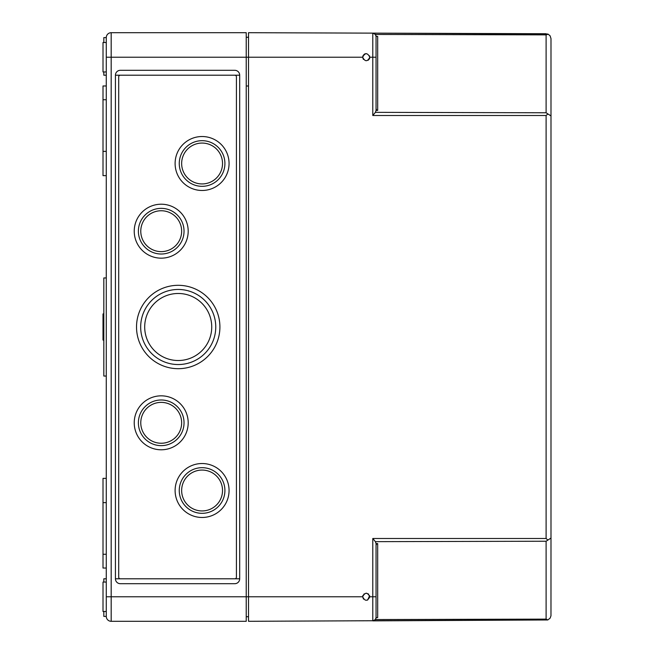 <?xml version="1.0" encoding="UTF-8"?>
<svg xmlns="http://www.w3.org/2000/svg" width="654" height="654" viewBox="0 0 654 654"><rect width="100%" height="100%" fill="white"/><g stroke="black" fill="none" stroke-linecap="round" stroke-linejoin="round"><path stroke-width="0.98" d="M120.336 578.79L115.431 578.79L115.431 75.21L239.691 75.21A4.905 4.905 0 0 0 234.786 70.305L120.336 70.305A4.905 4.905 0 0 0 115.431 75.21L120.336 75.21A1.635 1.635 0 0 0 118.701 76.845L118.701 577.155A1.635 1.635 0 0 0 120.336 578.79L234.786 578.79A1.635 1.635 0 0 0 236.421 577.155L236.421 76.845A1.635 1.635 0 0 0 234.786 75.21L239.691 75.21L239.691 578.79L115.431 578.79A4.905 4.905 0 0 0 120.336 583.695L234.786 583.695A4.905 4.905 0 0 0 239.691 578.79L234.786 578.79M234.786 75.21L120.336 75.21M546.106 112.774L546.106 34.875L548.175 34.204L550.112 35.831L550.995 38.643L550.995 115.938L546.106 112.774L375.404 112.349L376.05 110.403L376.05 36.403L375.404 34.449A3.27 3.27 0 0 0 372.788 33.133L248.52 32.7L248.52 57.225L111.18 57.225L111.18 32.7A4.905 4.905 0 0 0 106.275 37.605A4.905 4.905 0 0 1 111.18 32.7L246.231 32.7L246.231 621.3L111.18 621.3A4.905 4.905 0 0 1 106.275 616.395L103.823 616.395L103.823 611.49M103.823 277.95L103.823 376.05L106.275 376.05L106.275 277.95L103.823 277.95M106.275 277.95L106.275 37.605L103.823 37.605L103.823 42.51M103.823 71.94L103.823 75.21L106.275 75.21M106.275 578.79L103.823 578.79L103.823 582.06M106.275 582.06L103.005 582.06L103.005 611.49L106.275 611.49L106.275 616.395A4.905 4.905 0 0 0 111.18 621.3A4.905 4.905 0 0 1 106.275 616.395A4.905 4.905 0 0 0 111.18 621.3L111.18 57.225L106.275 57.225M373.499 620.785A3.27 3.27 0 0 0 375.404 619.551L372.788 620.867L547.782 619.959L248.52 621.3L248.52 596.775L106.275 596.775L106.275 616.395M106.275 596.775L106.275 376.05M106.275 85.968L103.005 85.968L103.005 175.632L106.275 175.632M106.275 478.368L103.005 478.368L103.005 568.032L106.275 568.032M103.823 313.92L103.005 313.92L103.005 340.08L103.823 340.08M106.275 42.51L103.005 42.51L103.005 71.94L106.275 71.94M246.231 616.722L248.52 616.722M246.231 37.278L248.52 37.278M138.386 231.189A22.825 22.825 0 0 0 172.623 250.956A22.825 22.825 0 0 0 172.623 211.422A22.825 22.825 0 0 0 138.386 231.189M134.233 231.189A26.977 26.977 0 0 0 174.7 254.553A26.977 26.977 0 0 0 174.7 207.825A26.977 26.977 0 0 0 134.233 231.189M138.386 422.811A22.825 22.825 0 0 0 172.623 442.578A22.825 22.825 0 0 0 172.623 403.044A22.825 22.825 0 0 0 138.386 422.811M134.233 422.811A26.977 26.977 0 0 0 174.7 446.175A26.977 26.977 0 0 0 174.7 399.447A26.977 26.977 0 0 0 134.233 422.811M140.773 231.189A20.438 20.438 0 0 0 171.43 248.888A20.438 20.438 0 0 0 171.43 213.49A20.438 20.438 0 0 0 140.773 231.189M140.773 422.811A20.438 20.438 0 0 0 171.43 440.51A20.438 20.438 0 0 0 171.43 405.112A20.438 20.438 0 0 0 140.773 422.811M179.261 163.5A22.825 22.825 0 0 0 213.498 183.267A22.825 22.825 0 0 0 213.498 143.733A22.825 22.825 0 0 0 179.261 163.5M175.108 163.5A26.977 26.977 0 0 0 215.575 186.864A26.977 26.977 0 0 0 215.575 140.136A26.977 26.977 0 0 0 175.108 163.5M179.261 490.5A22.825 22.825 0 0 0 213.498 510.267A22.825 22.825 0 0 0 213.498 470.733A22.825 22.825 0 0 0 179.261 490.5M175.108 490.5A26.977 26.977 0 0 0 215.575 513.864A26.977 26.977 0 0 0 215.575 467.136A26.977 26.977 0 0 0 175.108 490.5M181.648 163.5A20.438 20.438 0 0 0 212.305 181.199A20.438 20.438 0 0 0 212.305 145.801A20.438 20.438 0 0 0 181.648 163.5M181.648 490.5A20.438 20.438 0 0 0 212.305 508.199A20.438 20.438 0 0 0 212.305 472.801A20.438 20.438 0 0 0 181.648 490.5M140.675 327A37.54 37.54 0 0 0 196.985 359.512A37.54 37.54 0 0 0 196.985 294.488A37.54 37.54 0 0 0 140.675 327M136.523 327A41.693 41.693 0 0 0 199.061 363.109A41.693 41.693 0 0 0 199.061 290.891A41.693 41.693 0 0 0 136.523 327M144.697 327A33.517 33.517 0 0 0 194.974 356.029A33.517 33.517 0 0 0 194.974 297.971A33.517 33.517 0 0 0 144.697 327M546.106 619.125L546.106 541.226L550.995 538.062L550.979 615.782L550.112 618.169L547.782 619.959L546.106 619.125L375.404 619.551L376.05 617.597L377.677 617.597L376.05 617.597L376.05 545.902A2.314 1.635 90 0 1 377.677 543.588L376.05 543.597L375.404 541.651L372.788 538.495L372.788 596.775L376.05 596.775M363.011 55.639L362.643 57.225L363.371 59.391M369.649 58.378L369.575 55.868M366.273 53.628L365.071 53.824M364.891 53.89L363.747 54.634M368.177 60.258L369.51 58.729M362.937 595.344L362.643 596.775L363.501 599.105M368.668 594.126L366.338 593.178M366.281 593.178L363.747 594.184M367.589 600.11L369.649 595.622M547.782 539.975L546.106 538.495L546.106 115.505L547.782 114.025M375.404 112.349L372.788 115.505L372.788 57.225L369.837 57.225C367.442 52.582 365.046 52.582 362.643 57.225C365.038 61.844 367.442 61.844 369.837 57.225M550.995 538.062L550.995 115.938L550.995 538.062M362.643 596.775C365.038 601.418 367.434 601.418 369.837 596.775C367.442 592.156 365.038 592.156 362.643 596.775L248.52 596.775L248.52 57.225L362.643 57.225M376.05 543.597L376.05 545.902M376.05 614.76L376.05 617.597L376.05 614.76M547.782 34.041L372.788 33.133L372.788 57.225L376.05 57.225M372.788 620.867A3.27 3.27 0 0 0 376.05 617.597A3.27 3.27 0 0 1 372.788 620.867L372.788 596.775L369.837 596.775M377.677 47.538L377.677 36.403L376.05 36.403A3.27 3.27 0 0 0 372.788 33.133L546.106 33.738M376.05 108.098A2.314 1.635 90 0 0 377.677 110.412L376.05 110.403M546.106 34.875L375.404 34.449L372.788 33.133M246.231 86.001L248.52 86.001L246.231 86.001M546.106 115.505L372.788 115.505M377.677 543.588L377.677 617.597M546.106 538.495L372.788 538.495M377.677 36.403L377.677 110.412M546.106 541.226L375.404 541.651M103.005 99.735L106.275 99.735M103.005 554.265L106.275 554.265M103.005 151.368L106.275 151.368M103.005 502.632L106.275 502.632"/></g></svg>
